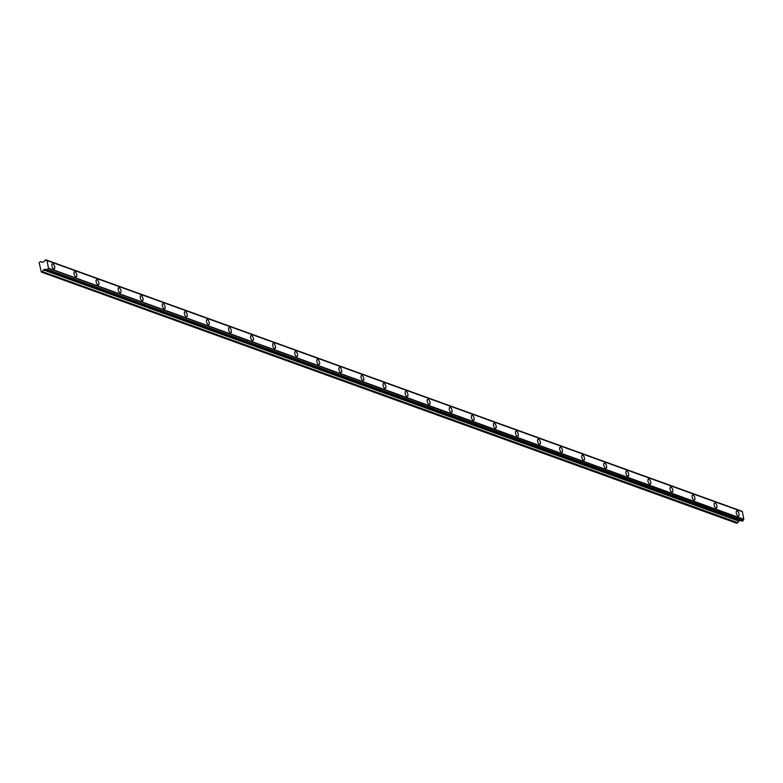 <?xml version="1.0" encoding="UTF-8"?>
<svg xmlns="http://www.w3.org/2000/svg" width="783" height="783" viewBox="0 0 783 783"><rect width="100%" height="100%" fill="white"/><g stroke="black" fill="none" stroke-linecap="round" stroke-linejoin="round"><path stroke-width="1.17" d="M738.105 516.046A2.692 1.204 70.4 0 0 738.555 516.066A2.692 1.204 70.4 0 0 738.937 513.57A2.692 1.204 70.4 0 0 737.204 510.996A2.692 1.204 70.4 0 0 736.754 510.986A2.692 1.204 70.4 0 0 736.372 513.472A2.692 1.204 70.4 0 0 738.105 516.046M53.812 268.882A2.692 1.204 70.4 0 0 54.262 268.902A2.692 1.204 70.4 0 0 54.644 266.406A2.692 1.204 70.4 0 0 52.911 263.832A2.692 1.204 70.4 0 0 52.461 263.822A2.692 1.204 70.4 0 0 52.079 266.308A2.692 1.204 70.4 0 0 53.812 268.882M75.892 276.849A2.692 1.204 70.4 0 0 76.343 276.869A2.692 1.204 70.4 0 0 76.714 274.383A2.692 1.204 70.4 0 0 74.982 271.809A2.692 1.204 70.4 0 0 74.532 271.789A2.692 1.204 70.4 0 0 74.16 274.285A2.692 1.204 70.4 0 0 75.892 276.849M97.963 284.826A2.692 1.204 70.4 0 0 98.413 284.846A2.692 1.204 70.4 0 0 98.785 282.35A2.692 1.204 70.4 0 0 97.053 279.776A2.692 1.204 70.4 0 0 96.603 279.766A2.692 1.204 70.4 0 0 96.231 282.252A2.692 1.204 70.4 0 0 97.963 284.826M120.034 292.803A2.692 1.204 70.4 0 0 120.484 292.813A2.692 1.204 70.4 0 0 120.866 290.327A2.692 1.204 70.4 0 0 119.133 287.752A2.692 1.204 70.4 0 0 118.683 287.733A2.692 1.204 70.4 0 0 118.302 290.229A2.692 1.204 70.4 0 0 120.034 292.803M142.114 300.77A2.692 1.204 70.4 0 0 142.565 300.789A2.692 1.204 70.4 0 0 142.937 298.294A2.692 1.204 70.4 0 0 141.204 295.729A2.692 1.204 70.4 0 0 140.754 295.71A2.692 1.204 70.4 0 0 140.382 298.206A2.692 1.204 70.4 0 0 142.114 300.77M164.185 308.747A2.692 1.204 70.4 0 0 164.636 308.766A2.692 1.204 70.4 0 0 165.007 306.27A2.692 1.204 70.4 0 0 163.275 303.696A2.692 1.204 70.4 0 0 162.825 303.687A2.692 1.204 70.4 0 0 162.453 306.173A2.692 1.204 70.4 0 0 164.185 308.747M186.256 316.724A2.692 1.204 70.4 0 0 186.706 316.733A2.692 1.204 70.4 0 0 187.088 314.247A2.692 1.204 70.4 0 0 185.356 311.673A2.692 1.204 70.4 0 0 184.905 311.654A2.692 1.204 70.4 0 0 184.524 314.149A2.692 1.204 70.4 0 0 186.256 316.724M208.337 324.691A2.692 1.204 70.4 0 0 208.777 324.71A2.692 1.204 70.4 0 0 209.159 322.214A2.692 1.204 70.4 0 0 207.426 319.65A2.692 1.204 70.4 0 0 206.976 319.63A2.692 1.204 70.4 0 0 206.604 322.116A2.692 1.204 70.4 0 0 208.337 324.691M230.408 332.667A2.692 1.204 70.4 0 0 230.858 332.677A2.692 1.204 70.4 0 0 231.23 330.191A2.692 1.204 70.4 0 0 229.497 327.617A2.692 1.204 70.4 0 0 229.047 327.597A2.692 1.204 70.4 0 0 228.675 330.093A2.692 1.204 70.4 0 0 230.408 332.667M252.478 340.634A2.692 1.204 70.4 0 0 252.929 340.654A2.692 1.204 70.4 0 0 253.31 338.158A2.692 1.204 70.4 0 0 251.568 335.594A2.692 1.204 70.4 0 0 251.128 335.574A2.692 1.204 70.4 0 0 250.746 338.07A2.692 1.204 70.4 0 0 252.478 340.634M274.559 348.611A2.692 1.204 70.4 0 0 274.999 348.631A2.692 1.204 70.4 0 0 275.381 346.135A2.692 1.204 70.4 0 0 273.649 343.561A2.692 1.204 70.4 0 0 273.198 343.551A2.692 1.204 70.4 0 0 272.827 346.037A2.692 1.204 70.4 0 0 274.559 348.611M296.63 356.588A2.692 1.204 70.4 0 0 297.08 356.598A2.692 1.204 70.4 0 0 297.452 354.112A2.692 1.204 70.4 0 0 295.72 351.538A2.692 1.204 70.4 0 0 295.269 351.518A2.692 1.204 70.4 0 0 294.897 354.014A2.692 1.204 70.4 0 0 296.63 356.588M318.701 364.555A2.692 1.204 70.4 0 0 319.151 364.575A2.692 1.204 70.4 0 0 319.523 362.079A2.692 1.204 70.4 0 0 317.79 359.514A2.692 1.204 70.4 0 0 317.35 359.495A2.692 1.204 70.4 0 0 316.968 361.991A2.692 1.204 70.4 0 0 318.701 364.555M340.781 372.532A2.692 1.204 70.4 0 0 341.222 372.551A2.692 1.204 70.4 0 0 341.603 370.056A2.692 1.204 70.4 0 0 339.871 367.481A2.692 1.204 70.4 0 0 339.421 367.472A2.692 1.204 70.4 0 0 339.049 369.958A2.692 1.204 70.4 0 0 340.781 372.532M362.852 380.499A2.692 1.204 70.4 0 0 363.302 380.518A2.692 1.204 70.4 0 0 363.674 378.032A2.692 1.204 70.4 0 0 361.942 375.458A2.692 1.204 70.4 0 0 361.492 375.439A2.692 1.204 70.4 0 0 361.12 377.935A2.692 1.204 70.4 0 0 362.852 380.499M384.923 388.476A2.692 1.204 70.4 0 0 385.373 388.495A2.692 1.204 70.4 0 0 385.745 385.999A2.692 1.204 70.4 0 0 384.013 383.425A2.692 1.204 70.4 0 0 383.572 383.416A2.692 1.204 70.4 0 0 383.19 385.902A2.692 1.204 70.4 0 0 384.923 388.476M406.994 396.452A2.692 1.204 70.4 0 0 407.444 396.462A2.692 1.204 70.4 0 0 407.826 393.976A2.692 1.204 70.4 0 0 406.093 391.402A2.692 1.204 70.4 0 0 405.643 391.383A2.692 1.204 70.4 0 0 405.261 393.878A2.692 1.204 70.4 0 0 406.994 396.452M429.074 404.419A2.692 1.204 70.4 0 0 429.524 404.439A2.692 1.204 70.4 0 0 429.896 401.943A2.692 1.204 70.4 0 0 428.164 399.379A2.692 1.204 70.4 0 0 427.714 399.359A2.692 1.204 70.4 0 0 427.342 401.855A2.692 1.204 70.4 0 0 429.074 404.419M451.145 412.396A2.692 1.204 70.4 0 0 451.595 412.416A2.692 1.204 70.4 0 0 451.967 409.92A2.692 1.204 70.4 0 0 450.235 407.346A2.692 1.204 70.4 0 0 449.794 407.336A2.692 1.204 70.4 0 0 449.413 409.822A2.692 1.204 70.4 0 0 451.145 412.396M473.216 420.373A2.692 1.204 70.4 0 0 473.666 420.383A2.692 1.204 70.4 0 0 474.048 417.897A2.692 1.204 70.4 0 0 472.315 415.323A2.692 1.204 70.4 0 0 471.865 415.303A2.692 1.204 70.4 0 0 471.483 417.799A2.692 1.204 70.4 0 0 473.216 420.373M495.296 428.34A2.692 1.204 70.4 0 0 495.747 428.36A2.692 1.204 70.4 0 0 496.119 425.864A2.692 1.204 70.4 0 0 494.386 423.3A2.692 1.204 70.4 0 0 493.936 423.28A2.692 1.204 70.4 0 0 493.564 425.766A2.692 1.204 70.4 0 0 495.296 428.34M517.367 436.317A2.692 1.204 70.4 0 0 517.817 436.327A2.692 1.204 70.4 0 0 518.189 433.841A2.692 1.204 70.4 0 0 516.457 431.267A2.692 1.204 70.4 0 0 516.007 431.247A2.692 1.204 70.4 0 0 515.635 433.743A2.692 1.204 70.4 0 0 517.367 436.317M539.438 444.284A2.692 1.204 70.4 0 0 539.888 444.304A2.692 1.204 70.4 0 0 540.27 441.808A2.692 1.204 70.4 0 0 538.538 439.243A2.692 1.204 70.4 0 0 538.087 439.224A2.692 1.204 70.4 0 0 537.706 441.72A2.692 1.204 70.4 0 0 539.438 444.284M561.519 452.261A2.692 1.204 70.4 0 0 561.969 452.28A2.692 1.204 70.4 0 0 562.341 449.785A2.692 1.204 70.4 0 0 560.608 447.21A2.692 1.204 70.4 0 0 560.158 447.201A2.692 1.204 70.4 0 0 559.786 449.687A2.692 1.204 70.4 0 0 561.519 452.261M583.589 460.238A2.692 1.204 70.4 0 0 584.04 460.247A2.692 1.204 70.4 0 0 584.412 457.761A2.692 1.204 70.4 0 0 582.679 455.187A2.692 1.204 70.4 0 0 582.229 455.168A2.692 1.204 70.4 0 0 581.857 457.663A2.692 1.204 70.4 0 0 583.589 460.238M605.66 468.205A2.692 1.204 70.4 0 0 606.111 468.224A2.692 1.204 70.4 0 0 606.492 465.728A2.692 1.204 70.4 0 0 604.76 463.164A2.692 1.204 70.4 0 0 604.31 463.144A2.692 1.204 70.4 0 0 603.928 465.64A2.692 1.204 70.4 0 0 605.66 468.205M627.741 476.181A2.692 1.204 70.4 0 0 628.191 476.201A2.692 1.204 70.4 0 0 628.563 473.705A2.692 1.204 70.4 0 0 626.831 471.131A2.692 1.204 70.4 0 0 626.38 471.121A2.692 1.204 70.4 0 0 626.009 473.607A2.692 1.204 70.4 0 0 627.741 476.181M649.812 484.148A2.692 1.204 70.4 0 0 650.262 484.168A2.692 1.204 70.4 0 0 650.634 481.682A2.692 1.204 70.4 0 0 648.901 479.108A2.692 1.204 70.4 0 0 648.451 479.088A2.692 1.204 70.4 0 0 648.079 481.584A2.692 1.204 70.4 0 0 649.812 484.148M671.883 492.125A2.692 1.204 70.4 0 0 672.333 492.145A2.692 1.204 70.4 0 0 672.714 489.649A2.692 1.204 70.4 0 0 670.982 487.075A2.692 1.204 70.4 0 0 670.532 487.065A2.692 1.204 70.4 0 0 670.15 489.551A2.692 1.204 70.4 0 0 671.883 492.125M693.963 500.102A2.692 1.204 70.4 0 0 694.413 500.112A2.692 1.204 70.4 0 0 694.785 497.626A2.692 1.204 70.4 0 0 693.053 495.052A2.692 1.204 70.4 0 0 692.603 495.032A2.692 1.204 70.4 0 0 692.231 497.528A2.692 1.204 70.4 0 0 693.963 500.102M716.034 508.069A2.692 1.204 70.4 0 0 716.484 508.089A2.692 1.204 70.4 0 0 716.856 505.593A2.692 1.204 70.4 0 0 715.124 503.029A2.692 1.204 70.4 0 0 714.673 503.009A2.692 1.204 70.4 0 0 714.302 505.505A2.692 1.204 70.4 0 0 716.034 508.069M743.693 519.491L48.37 268.334L743.693 519.491A1.028 0.861 109.9 0 0 743.096 520.578L47.685 269.616L743.096 520.578M741.511 511.358A1.028 0.861 109.9 0 1 741.393 511.113L45.962 259.848L44.954 260.357A1.028 0.861 109.9 0 1 44.308 261.463L42.223 262.422L40.628 261.561L39.15 262.599L41.303 272.053L42.439 271.652L737.772 522.809L738.77 521.077L740.356 520.45M741.295 511.005L46.001 259.868M48.458 268.246L47.078 260.543L742.323 511.661M45.962 259.848L46.06 259.966A1.028 0.861 109.9 0 0 46.96 260.524L742.362 511.671L743.791 519.393M743.018 520.773L742.118 521.087L46.657 269.822A1.028 0.861 109.9 0 0 45.717 269.274L46.569 269.626M736.627 523.201L737.772 522.809M736.637 523.201L41.313 272.053L736.637 523.201M737.889 522.701L42.439 271.652M42.556 271.544L43.554 269.822L45.355 269.186M742.088 521.087L46.765 269.929L47.685 269.616M47.763 269.43A1.028 0.861 109.9 0 1 48.37 268.334M46.06 259.966L741.393 511.113M47.166 260.592L742.49 511.749M743.85 519.286L48.517 268.129M46.54 269.567L45.717 269.274M45.659 269.283L46.559 269.606M742.744 521.038L47.411 269.89M47.127 269.988L742.45 521.135M738.888 520.979L43.554 269.822M43.437 269.929L738.77 521.077M46.569 269.616L45.62 269.274"/></g></svg>
